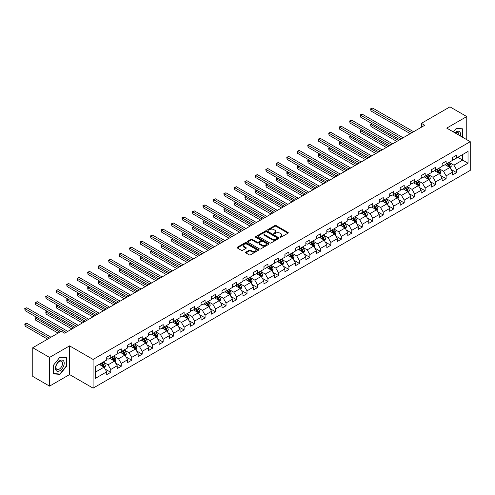 <?xml version="1.0" encoding="UTF-8"?>
<svg xmlns="http://www.w3.org/2000/svg" width="495" height="495" viewBox="0 0 495 495"><rect width="100%" height="100%" fill="white"/><g stroke="black" fill="none" stroke-linecap="round" stroke-linejoin="round"><path stroke-width="0.74" d="M280.077 237.235A0.656 0.377 0 0 0 280.999 237.235L288.003 233.188A0.934 0.538 0 0 0 288.276 232.805A0.934 0.538 0 0 0 288.003 232.427L276.136 225.572A0.934 0.538 0 0 0 274.818 225.572L267.807 229.618A0.656 0.377 0 0 0 268.736 230.15L269.639 229.631A2.982 1.72 0 0 1 273.859 229.631L274.849 230.2A2.982 1.72 0 0 1 275.721 231.419A2.982 1.72 0 0 1 274.849 232.638L273.945 233.157A0.656 0.377 0 0 0 274.867 233.69L275.771 233.17A2.982 1.72 0 0 1 279.991 233.17L280.981 233.739A2.982 1.72 0 0 1 281.859 234.958A2.982 1.72 0 0 1 280.981 236.177L280.077 236.697A0.656 0.377 0 0 0 280.077 237.235L280.077 236.697M245.867 252.147A0.934 0.538 0 0 0 245.594 252.53A0.934 0.538 0 0 0 245.867 252.908L249.195 254.832A0.934 0.538 0 0 0 250.513 254.832L258.297 250.34A0.934 0.538 0 0 0 258.569 249.956A0.934 0.538 0 0 0 258.297 249.579L246.43 242.723A0.934 0.538 0 0 0 245.112 242.723L237.328 247.215A0.934 0.538 0 0 0 237.056 247.599A0.934 0.538 0 0 0 237.328 247.976L241.35 250.303A0.934 0.538 0 0 0 242.668 250.303L245.996 248.379A0.934 0.538 0 0 0 246.275 247.995A0.934 0.538 0 0 0 245.996 247.618L244.004 246.467A2.494 1.442 0 0 1 243.274 245.446A2.494 1.442 0 0 1 244.815 244.115A2.494 1.442 0 0 1 247.531 244.431L255.346 248.942A2.494 1.442 0 0 1 256.076 249.956A2.494 1.442 0 0 1 254.535 251.287A2.494 1.442 0 0 1 251.819 250.977L250.513 250.222A0.934 0.538 0 0 0 249.195 250.222L245.867 252.147L245.867 252.908M69.572 345.863L49.556 357.421L32.757 347.725L32.757 376.429L49.556 386.125L69.572 374.567L93.091 388.142L93.091 359.438L69.572 345.863L69.572 374.567M466.754 139.67L466.754 116.554L446.738 128.112L470.25 141.688L93.091 359.438M466.754 116.554L449.961 106.858L421.406 123.342L421.406 127.221M32.757 347.725L61.312 331.242L64.672 333.178L424.766 125.278L421.406 123.342M269.707 242.989A0.934 0.538 0 0 0 271.025 242.989L278.809 238.497A0.934 0.538 0 0 0 279.081 238.12A0.934 0.538 0 0 0 278.809 237.736L266.935 230.887A0.934 0.538 0 0 0 265.617 230.887L257.833 235.379A0.934 0.538 0 0 0 257.561 235.756A0.934 0.538 0 0 0 257.833 236.14L269.707 242.989M255.822 237.371A0.656 0.377 0 0 1 256.484 237.464L256.484 236.69L268.55 243.658A0.934 0.538 0 0 1 268.822 244.035A0.934 0.538 0 0 1 268.55 244.419L260.772 248.911A0.934 0.538 0 0 1 259.454 248.911L247.58 242.055L250.909 240.149L250.909 239.376L247.58 241.294A0.934 0.538 0 0 0 247.308 241.678A0.934 0.538 0 0 0 247.58 242.055L247.58 241.294M250.909 240.149A0.934 0.538 0 0 1 252.233 240.149L252.233 239.376A0.934 0.538 0 0 0 250.909 239.376M252.233 239.376L257.047 242.154A0.934 0.538 0 0 0 258.365 242.154L260.574 240.879A0.934 0.538 0 0 0 260.846 240.496A0.934 0.538 0 0 0 260.574 240.118L255.562 237.223A0.656 0.377 0 0 1 256.484 236.69M93.091 388.142L470.25 170.391L470.25 141.688M105.144 369.078L110.756 372.32L110.756 369.487L117.204 365.762L117.204 368.596L121.238 366.269L121.238 363.435L127.685 359.71L127.685 362.544L131.72 360.218L131.72 357.384L138.167 353.659L138.167 356.493L142.201 354.166L142.201 351.332L148.649 347.608L148.649 350.441L152.677 348.115L152.677 345.281L159.13 341.562L159.13 344.39L163.158 342.064L163.158 339.23L169.612 335.511L169.612 338.339L173.64 336.012L173.64 333.185L180.087 329.46L180.087 332.287L184.121 329.961L184.121 327.133L190.569 323.408L190.569 326.236L194.603 323.909L194.603 321.082L201.05 317.357L201.05 320.191L205.079 317.858L205.079 315.03L211.532 311.305L211.532 314.139L215.56 311.807L215.56 308.979L222.014 305.254L222.014 308.088L226.042 305.762L226.042 302.928L232.489 299.203L232.489 302.037L236.523 299.71L236.523 296.876L242.971 293.151L242.971 295.985L247.005 293.659L247.005 290.825L253.452 287.1L253.452 289.934L257.48 287.607L257.48 284.774L263.934 281.049L263.934 283.882L267.962 281.556L267.962 278.722L274.416 275.003L274.416 277.831L278.444 275.505L278.444 272.671L284.891 268.952L284.891 271.78L288.925 269.453L288.925 266.619L295.373 262.901L295.373 265.728L299.407 263.402L299.407 260.574L305.854 256.849L305.854 259.677L309.889 257.351L309.889 254.523L316.336 250.798L316.336 253.626L320.364 251.299L320.364 248.471L326.818 244.747L326.818 247.58L330.846 245.248L330.846 242.42L337.293 238.695L337.293 241.529L341.327 239.203L341.327 236.369L347.775 232.644L347.775 235.478L351.809 233.151L351.809 230.317L358.256 226.592L358.256 229.426L362.291 227.1L362.291 224.266L368.738 220.541L368.738 223.375L372.766 221.048L372.766 218.215L379.22 214.49L379.22 217.324L383.248 214.997L383.248 212.163L389.701 208.438L389.701 211.272L393.729 208.946L393.729 206.112L400.177 202.393L400.177 205.221L404.211 202.894L404.211 200.06L410.658 196.342L410.658 199.169L414.692 196.843L414.692 194.015L421.14 190.29L421.14 193.118L425.168 190.792L425.168 187.964L431.621 184.239L431.621 187.067L435.65 184.74L435.65 181.912L442.103 178.188L442.103 181.022L446.131 178.689L446.131 175.861L452.579 172.136L452.579 174.97L456.613 172.637L456.613 169.81L468.035 163.214L468.035 151.421L462.658 154.527L462.658 160.114L468.035 163.214M110.756 372.32L106.728 374.647L106.728 371.813L95.306 378.409L95.306 366.616L106.728 360.02L106.728 357.192L110.756 354.865L110.756 357.693L117.204 353.968L117.204 351.141L121.238 348.814L121.238 351.642L127.685 347.923L127.685 345.089L131.72 342.763L131.72 345.59L138.167 341.872L138.167 339.038L142.201 336.711L142.201 339.545L148.649 335.82L148.649 332.986L152.677 330.66L152.677 333.494L159.13 329.769L159.13 326.935L163.158 324.609L163.158 327.443L169.612 323.718L169.612 320.884L173.64 318.557L173.64 321.391L180.087 317.666L180.087 314.832L184.121 312.506L184.121 315.34L190.569 311.615L190.569 308.781L194.603 306.454L194.603 309.288L201.05 305.563L201.05 302.736L205.079 300.403L205.079 303.237L211.532 299.512L211.532 296.684L215.56 294.358L215.56 297.186L222.014 293.461L222.014 290.633L226.042 288.307L226.042 291.134L232.489 287.409L232.489 284.582L236.523 282.255L236.523 285.083L242.971 281.364L242.971 278.53L247.005 276.204L247.005 279.031L253.452 275.313L253.452 272.479L257.48 270.152L257.48 272.986L263.934 269.261L263.934 266.428L267.962 264.101L267.962 266.935L274.416 263.21L274.416 260.376L278.444 258.05L278.444 260.884L284.891 257.159L284.891 254.325L288.925 251.998L288.925 254.832L295.373 251.107L295.373 248.273L299.407 245.947L299.407 248.781L305.854 245.056L305.854 242.222L309.889 239.896L309.889 242.729L316.336 239.005L316.336 236.177L320.364 233.844L320.364 236.678L326.818 232.953L326.818 230.126L330.846 227.793L330.846 230.627L337.293 226.902L337.293 224.074L341.327 221.748L341.327 224.575L347.775 220.85L347.775 218.023L351.809 215.696L351.809 218.524L358.256 214.799L358.256 211.971L362.291 209.645L362.291 212.473L368.738 208.754L368.738 205.92L372.766 203.594L372.766 206.421L379.22 202.703L379.22 199.869L383.248 197.542L383.248 200.376L389.701 196.651L389.701 193.817L393.729 191.491L393.729 194.325L400.177 190.6L400.177 187.766L404.211 185.439L404.211 188.273L410.658 184.548L410.658 181.715L414.692 179.388L414.692 182.222L421.14 178.497L421.14 175.663L425.168 173.337L425.168 176.171L431.621 172.446L431.621 169.612L435.65 167.285L435.65 170.119L442.103 166.394L442.103 163.567L446.131 161.234L446.131 164.068L452.579 160.343L452.579 157.515L456.613 155.189L456.613 158.016L468.035 151.421M109.68 358.318L114.518 361.109L108.071 364.834L103.232 362.037M106.728 358.473L108.071 359.246L110.756 357.693M108.071 364.834L110.756 369.487M114.518 361.109L117.204 365.762M120.161 352.267L125 355.057L118.552 358.782L113.714 355.985M117.204 352.421L118.552 353.195L121.238 351.642M118.552 358.782L121.238 363.435M125 355.057L127.685 359.71M130.643 346.215L135.482 349.006L129.028 352.731L124.196 349.94M127.685 346.37L129.028 347.144L131.72 345.59M129.028 352.731L131.72 357.384M135.482 349.006L138.167 353.659M141.125 340.164L145.963 342.955L139.51 346.679L134.671 343.889M138.167 340.319L139.51 341.092L142.201 339.545M139.51 346.679L142.201 351.332M145.963 342.955L148.649 347.608M151.606 334.113L156.439 336.903L149.991 340.628L145.153 337.838M148.649 334.267L149.991 335.041L152.677 333.494M149.991 340.628L152.677 345.281M156.439 336.903L159.13 341.562M162.082 328.061L166.92 330.852L160.473 334.577L155.634 331.786M159.13 328.216L160.473 328.989L163.158 327.443M160.473 334.577L163.158 339.23M166.92 330.852L169.612 335.511M172.563 322.01L177.402 324.8L170.954 328.525L166.116 325.735M169.612 322.165L170.954 322.944L173.64 321.391M170.954 328.525L173.64 333.185M177.402 324.8L180.087 329.46M183.045 315.959L187.883 318.755L181.43 322.474L176.597 319.683M180.087 316.113L181.43 316.893L184.121 315.34M181.43 322.474L184.121 327.133M187.883 318.755L190.569 323.408M193.526 309.907L198.365 312.704L191.912 316.423L187.079 313.632M190.569 310.062L191.912 310.841L194.603 309.288M191.912 316.423L194.603 321.082M198.365 312.704L201.05 317.357M204.008 303.856L208.84 306.653L202.393 310.377L197.554 307.581M201.05 304.01L202.393 304.79L205.079 303.237M202.393 310.377L205.079 315.03M208.84 306.653L211.532 311.305M214.483 297.804L219.322 300.601L212.875 304.326L208.036 301.529M211.532 297.965L212.875 298.739L215.56 297.186M212.875 304.326L215.56 308.979M219.322 300.601L222.014 305.254M224.965 291.759L229.804 294.55L223.356 298.275L218.518 295.478M222.014 291.914L223.356 292.687L226.042 291.134M223.356 298.275L226.042 302.928M229.804 294.55L232.489 299.203M235.447 285.708L240.285 288.498L233.838 292.223L228.999 289.427M232.489 285.863L233.838 286.636L236.523 285.083M233.838 292.223L236.523 296.876M240.285 288.498L242.971 293.151M245.928 279.656L250.767 282.447L244.313 286.172L239.481 283.381M242.971 279.811L244.313 280.585L247.005 279.031M244.313 286.172L247.005 290.825M250.767 282.447L253.452 287.1M256.41 273.605L261.242 276.396L254.795 280.121L249.956 277.33M253.452 273.76L254.795 274.533L257.48 272.986M254.795 280.121L257.48 284.774M261.242 276.396L263.934 281.049M266.892 267.554L271.724 270.344L265.277 274.069L260.438 271.279M263.934 267.708L265.277 268.482L267.962 266.935M265.277 274.069L267.962 278.722M271.724 270.344L274.416 275.003M277.367 261.502L282.206 264.293L275.758 268.018L270.92 265.227M274.416 261.657L275.758 262.43L278.444 260.884M275.758 268.018L278.444 272.671M282.206 264.293L284.891 268.952M287.849 255.451L292.687 258.242L286.24 261.966L281.401 259.176M284.891 255.606L286.24 256.385L288.925 254.832M286.24 261.966L288.925 266.619M292.687 258.242L295.373 262.901M298.33 249.4L303.169 252.196L296.715 255.915L291.883 253.124M295.373 249.554L296.715 250.334L299.407 248.781M296.715 255.915L299.407 260.574M303.169 252.196L305.854 256.849M308.812 243.348L313.651 246.145L307.197 249.864L302.358 247.073M305.854 243.503L307.197 244.283L309.889 242.729M307.197 249.864L309.889 254.523M313.651 246.145L316.336 250.798M319.294 237.297L324.126 240.094L317.679 243.812L312.84 241.022M316.336 237.452L317.679 238.231L320.364 236.678M317.679 243.812L320.364 248.471M324.126 240.094L326.818 244.747M329.769 231.245L334.608 234.042L328.16 237.767L323.322 234.97M326.818 231.4L328.16 232.18L330.846 230.627M328.16 237.767L330.846 242.42M334.608 234.042L337.293 238.695M340.251 225.2L345.089 227.991L338.642 231.716L333.803 228.919M337.293 225.355L338.642 226.128L341.327 224.575M338.642 231.716L341.327 236.369M345.089 227.991L347.775 232.644M350.732 219.149L355.571 221.939L349.117 225.664L344.285 222.868M347.775 219.304L349.117 220.077L351.809 218.524M349.117 225.664L351.809 230.317M355.571 221.939L358.256 226.592M361.214 213.097L366.053 215.888L359.599 219.613L354.76 216.816M358.256 213.252L359.599 214.026L362.291 212.473M359.599 219.613L362.291 224.266M366.053 215.888L368.738 220.541M371.696 207.046L376.528 209.837L370.081 213.562L365.242 210.771M368.738 207.201L370.081 207.974L372.766 206.421M370.081 213.562L372.766 218.215M376.528 209.837L379.22 214.49M382.171 200.995L387.01 203.785L380.562 207.51L375.724 204.72M379.22 201.149L380.562 201.923L383.248 200.376M380.562 207.51L383.248 212.163M387.01 203.785L389.701 208.438M392.653 194.943L397.491 197.734L391.044 201.459L386.205 198.668M389.701 195.098L391.044 195.871L393.729 194.325M391.044 201.459L393.729 206.112M397.491 197.734L400.177 202.393M403.134 188.892L407.973 191.683L401.525 195.407L396.687 192.617M400.177 189.047L401.525 189.82L404.211 188.273M401.525 195.407L404.211 200.06M407.973 191.683L410.658 196.342M413.616 182.841L418.454 185.631L412.001 189.356L407.168 186.565M410.658 182.995L412.001 183.775L414.692 182.222M412.001 189.356L414.692 194.015M418.454 185.631L421.14 190.29M424.097 176.789L428.93 179.586L422.482 183.305L417.644 180.514M421.14 176.944L422.482 177.724L425.168 176.171M422.482 183.305L425.168 187.964M428.93 179.586L431.621 184.239M434.579 170.738L439.411 173.535L432.964 177.253L428.125 174.463M431.621 170.893L432.964 171.672L435.65 170.119M432.964 177.253L435.65 181.912M439.411 173.535L442.103 178.188M445.055 164.687L449.893 167.483L443.446 171.208L438.607 168.411M442.103 164.841L443.446 165.621L446.131 164.068M443.446 171.208L446.131 175.861M449.893 167.483L452.579 172.136M457.819 157.317L462.658 160.114L453.927 165.157L449.089 162.36M452.579 158.796L453.927 159.569L456.613 158.016M453.927 165.157L456.613 169.81M49.556 357.421L49.556 386.125M95.306 372.203L104.037 367.16L99.204 364.37M104.037 367.16L106.728 371.813M451.001 169.401L456.613 172.637M440.519 175.453L446.131 178.689M430.044 181.504L435.65 184.74M419.562 187.556L425.168 190.792M409.08 193.607L414.692 196.843M398.599 199.658L404.211 202.894M388.117 205.71L393.729 208.946M377.642 211.755L383.248 214.997M367.16 217.806L372.766 221.048M356.678 223.858L362.291 227.1M346.197 229.909L351.809 233.151M335.715 235.96L341.327 239.203M325.24 242.012L330.846 245.248M314.758 248.063L320.364 251.299M304.276 254.114L309.889 257.351M293.795 260.166L299.407 263.402M283.313 266.217L288.925 269.453M272.832 272.269L278.444 275.505M262.356 278.314L267.962 281.556M251.875 284.365L257.48 287.607M241.393 290.417L247.005 293.659M230.911 296.468L236.523 299.71M220.43 302.519L226.042 305.762M209.954 308.571L215.56 311.807M199.473 314.622L205.079 317.858M188.991 320.673L194.603 323.909M178.509 326.725L184.121 329.961M168.028 332.776L173.64 336.012M157.552 338.828L163.158 342.064M147.071 344.879L152.677 348.115M136.589 350.924L142.201 354.166M126.107 356.975L131.72 360.218M115.626 363.027L121.238 366.269M462.825 137.4L462.825 128.855L456.341 128.273L453.389 131.948L456.211 128.465L462.491 129.028L462.491 137.208M53.485 373.83L59.969 374.406L66.448 366.343L66.448 357.699L59.969 357.118L53.485 365.186L53.485 373.83M66.113 366.145L66.448 366.343M59.282 374.01L59.969 374.406M280.337 237.322L280.981 236.95A2.982 1.72 0 0 0 281.859 235.731L281.859 234.958M275.721 231.419L275.721 232.192A2.982 1.72 0 0 1 274.849 233.411L274.205 233.782M287.991 233.195L276.136 226.351A0.934 0.538 0 0 0 274.818 226.351L268.073 230.243M278.809 237.736L278.809 238.497L266.935 231.66A0.934 0.538 0 0 0 265.617 231.66L257.846 236.146L257.833 235.379M277.157 238.386A0.656 0.377 0 0 0 277.157 237.854L266.737 231.833A0.656 0.377 0 0 0 265.815 231.833L264.856 232.39A2.982 1.72 0 0 0 263.983 233.609A2.982 1.72 0 0 0 264.856 234.822L271.984 238.937A2.982 1.72 0 0 0 276.204 238.937L277.157 238.386L277.157 239.159A0.656 0.377 0 0 0 277.349 238.893L277.349 238.12M263.983 233.609L263.983 234.383A2.982 1.72 0 0 0 264.856 235.601L264.856 234.822M277.157 239.159L276.204 239.71A2.982 1.72 0 0 1 271.984 239.71L264.856 235.601M252.233 240.149L257.047 242.927A0.934 0.538 0 0 0 258.365 242.927L260.574 241.653A0.934 0.538 0 0 0 260.846 241.275L260.846 240.496M256.484 237.464L268.538 244.425M262.041 245.037A2.494 1.442 0 0 0 264.757 245.347A2.494 1.442 0 0 0 266.298 244.016A2.494 1.442 0 0 0 265.567 243.002L262.814 241.412A0.934 0.538 0 0 0 261.496 241.412L259.287 242.686A0.934 0.538 0 0 0 259.015 243.07A0.934 0.538 0 0 0 259.287 243.447L262.041 245.037L262.041 245.811A2.494 1.442 0 0 0 264.757 246.126A2.494 1.442 0 0 0 266.298 244.796L266.298 244.016M259.015 243.07L259.015 243.843A0.934 0.538 0 0 0 259.287 244.221L259.287 243.447M262.041 245.811L259.287 244.221M256.076 249.956L256.076 250.736A2.494 1.442 0 0 1 254.535 252.066A2.494 1.442 0 0 1 251.819 251.751L250.513 251.002A0.934 0.538 0 0 0 249.195 251.002L245.879 252.914M243.274 245.446L243.274 246.219A2.494 1.442 0 0 0 244.004 247.24L244.004 246.467M245.984 248.385L244.004 247.24M258.297 249.579L258.297 250.34L246.43 243.503A0.934 0.538 0 0 0 245.112 243.503L237.34 247.983M450.425 168.399L451.223 166.388A2.518 1.454 -120 0 0 450.419 164.241L449.033 162.391M446.614 165.59L445.673 164.334M372.252 123.818L370.972 124.554L370.972 126.497L396.817 141.415M446.948 163.597L448.34 165.448A2.518 1.454 60 0 1 449.058 166.963L449.862 166.493A2.518 1.454 -120 0 0 449.144 164.983L447.758 163.127M447.127 163.492L448.662 165.547A1.281 0.743 60 0 1 448.897 165.936L449.862 166.493M370.972 126.497L370.607 124.344L398.5 140.444M370.607 124.344L372.104 123.731M411.933 132.691L370.972 109.042L372.655 108.071L413.616 131.72M410.256 133.656L370.972 110.979L370.972 109.042L370.607 108.826L372.655 108.071M370.972 110.979L370.607 108.826M462.076 128.787L462.491 129.028M460.369 135.983A6.175 3.564 120 0 0 459.298 131.491A6.175 3.564 120 0 0 454.874 132.809M458.871 135.116A4.678 2.698 120 0 0 457.937 132.437A4.678 2.698 120 0 0 455.146 132.963M59.833 370.73A6.175 3.564 120 0 0 64.202 363.163A6.175 3.564 120 0 0 59.833 360.645A6.175 3.564 120 0 0 55.465 368.206A6.175 3.564 120 0 0 59.833 370.73M59.221 369.152A4.678 2.698 120 0 0 62.277 365.032A4.678 2.698 120 0 0 61.559 361.282A4.678 2.698 120 0 0 59.221 361.517A4.678 2.698 120 0 0 56.164 365.632A4.678 2.698 120 0 0 56.882 369.381A4.678 2.698 120 0 0 59.221 369.152M53.553 365.124L59.833 357.31L66.113 357.873L66.113 366.244L59.833 374.059L53.553 373.502L53.553 365.124M65.699 357.631L66.113 357.873M439.944 174.45L440.742 172.439A2.518 1.454 -120 0 0 439.937 170.292L438.551 168.442M436.138 171.641L435.192 170.385M361.771 129.869L360.496 130.606L360.496 132.549L386.341 147.467M436.472 169.649L437.858 171.499A2.518 1.454 60 0 1 438.576 173.009L439.387 172.545A2.518 1.454 -120 0 0 438.663 171.029L437.277 169.179M436.646 169.544L438.186 171.598A1.281 0.743 60 0 1 438.415 171.988L439.387 172.545M360.496 132.549L360.125 130.395L388.018 146.495M360.125 130.395L361.622 129.783M429.462 180.502L430.26 178.491A2.518 1.454 -120 0 0 429.462 176.344L428.07 174.494M425.657 177.693L424.716 176.437M351.289 135.921L350.014 136.657L350.014 138.594L375.86 153.518M425.991 175.694L427.377 177.55A2.518 1.454 60 0 1 428.095 179.06L428.905 178.596A2.518 1.454 -120 0 0 428.181 177.08L426.795 175.23M426.164 175.595L427.705 177.649A1.281 0.743 60 0 1 427.94 178.039L428.905 178.596M350.014 138.594L349.643 136.447L377.536 152.547M349.643 136.447L351.141 135.834M401.457 138.742L360.496 115.094L362.173 114.122L403.134 137.771M399.774 139.708L360.496 117.03L360.496 115.094L360.125 114.877L362.173 114.122M360.496 117.03L360.125 114.877M390.976 144.794L350.014 121.145L351.691 120.174L392.653 143.822M389.293 145.759L350.014 123.082L350.014 121.145L349.643 120.928L351.691 120.174M350.014 123.082L349.643 120.928M418.98 186.553L419.785 184.542A2.518 1.454 -120 0 0 418.98 182.395L417.594 180.545M415.175 183.744L414.235 182.482M340.808 141.972L339.533 142.708L339.533 144.645L365.378 159.569M415.509 181.745L416.895 183.602A2.518 1.454 60 0 1 417.619 185.111L418.424 184.647A2.518 1.454 -120 0 0 417.7 183.131L416.314 181.281M415.682 181.646L417.223 183.701A1.281 0.743 60 0 1 417.458 184.09L418.424 184.647M339.533 144.645L339.162 142.492L367.055 158.598M339.162 142.492L340.659 141.886M408.505 192.605L409.303 190.594A2.518 1.454 -120 0 0 408.499 188.447L407.113 186.596M404.693 189.795L403.753 188.533M330.332 148.024L329.051 148.76L329.051 150.697L354.896 165.621M405.028 187.797L406.414 189.647A2.518 1.454 60 0 1 407.137 191.163L407.942 190.699A2.518 1.454 -120 0 0 407.224 189.183L405.838 187.333M405.207 187.698L406.742 189.752A1.281 0.743 60 0 1 406.977 190.142L407.942 190.699M329.051 150.697L328.686 148.543L356.579 164.649M328.686 148.543L330.184 147.937M398.023 198.656L398.821 196.639A2.518 1.454 -120 0 0 398.017 194.498L396.631 192.648M394.212 195.841L393.271 194.585M319.85 154.075L318.57 154.811L318.57 156.748L344.415 171.672M394.546 193.848L395.938 195.698A2.518 1.454 60 0 1 396.656 197.214L397.46 196.75A2.518 1.454 -120 0 0 396.743 195.234L395.357 193.384M394.725 193.749L396.26 195.803A1.281 0.743 60 0 1 396.495 196.193L397.46 196.75M318.57 156.748L318.205 154.595L346.098 170.701M318.205 154.595L319.702 153.988M380.494 150.839L339.533 127.19L341.21 126.225L382.171 149.874M378.817 151.81L339.533 129.133L339.533 127.19L339.162 126.98L341.21 126.225M339.533 129.133L339.162 126.98M370.012 156.89L329.051 133.242L330.734 132.276L371.696 155.925M368.336 157.862L329.051 135.184L329.051 133.242L328.686 133.031L330.734 132.276M329.051 135.184L328.686 133.031M359.531 162.942L318.57 139.293L320.253 138.328L361.214 161.976M357.854 163.913L318.57 141.236L318.57 139.293L318.205 139.083L320.253 138.328M318.57 141.236L318.205 139.083M387.542 204.707L388.34 202.69A2.518 1.454 -120 0 0 387.536 200.549L386.15 198.699M383.736 201.892L382.79 200.636M309.369 160.126L308.094 160.863L308.094 162.799L333.939 177.724M384.071 199.9L385.457 201.75A2.518 1.454 60 0 1 386.174 203.266L386.979 202.802A2.518 1.454 -120 0 0 386.261 201.286L384.875 199.435M384.244 199.801L385.784 201.855A1.281 0.743 60 0 1 386.013 202.245L386.979 202.802M308.094 162.799L307.723 160.646L335.616 176.752M307.723 160.646L309.22 160.04M349.055 168.993L308.094 145.344L309.771 144.373L350.732 168.022M347.372 169.964L308.094 147.287L308.094 145.344L307.723 145.134L309.771 144.373M308.094 147.287L307.723 145.134M377.06 210.759L377.858 208.742A2.518 1.454 -120 0 0 377.06 206.601L375.668 204.751M373.255 207.943L372.314 206.687M298.887 166.172L297.613 166.914L297.613 168.851L323.458 183.775M373.589 205.951L374.975 207.801A2.518 1.454 60 0 1 375.693 209.317L376.503 208.853A2.518 1.454 -120 0 0 375.779 207.337L374.393 205.487M373.762 205.852L375.303 207.906A1.281 0.743 60 0 1 375.532 208.29L376.503 208.853M297.613 168.851L297.241 166.697L325.135 182.804M297.241 166.697L298.739 166.091M338.574 175.044L297.613 151.396L299.289 150.424L340.251 174.073M336.891 176.016L297.613 153.339L297.613 151.396L297.241 151.185L299.289 150.424M297.613 153.339L297.241 151.185M366.578 216.81L367.383 214.793A2.518 1.454 -120 0 0 366.578 212.652L365.192 210.802M362.773 213.995L361.833 212.739M288.406 172.223L287.131 172.965L287.131 174.902L312.976 189.82M363.107 212.002L364.493 213.852A2.518 1.454 60 0 1 365.217 215.368L366.022 214.904A2.518 1.454 -120 0 0 365.298 213.388L363.912 211.538M363.281 211.903L364.821 213.951A1.281 0.743 60 0 1 365.056 214.341L366.022 214.904M287.131 174.902L286.76 172.749L314.653 188.855M286.76 172.749L288.257 172.142M328.092 181.096L287.131 157.447L288.808 156.476L329.769 180.124M326.415 182.067L287.131 159.384L287.131 157.447L286.76 157.237L288.808 156.476M287.131 159.384L286.76 157.237M356.103 222.861L356.901 220.844A2.518 1.454 -120 0 0 356.097 218.703L354.711 216.853M352.292 220.046L351.351 218.79M277.93 178.274L276.649 179.011L276.649 180.953L302.495 195.871M352.626 218.054L354.012 219.904A2.518 1.454 60 0 1 354.736 221.42L355.54 220.956A2.518 1.454 -120 0 0 354.822 219.44L353.43 217.59M352.805 217.949L354.34 220.003A1.281 0.743 60 0 1 354.575 220.393L355.54 220.956M276.649 180.953L276.278 178.8L304.178 194.906M276.278 178.8L277.782 178.194M317.611 187.147L276.649 163.499L278.332 162.527L319.294 186.176M315.934 188.119L276.649 165.435L276.649 163.499L276.278 163.282L278.332 162.527M276.649 165.435L276.278 163.282M345.621 228.907L346.42 226.896A2.518 1.454 -120 0 0 345.615 224.755L344.229 222.899M341.81 226.097L340.869 224.841M267.449 184.326L266.168 185.062L266.168 187.005L292.013 201.923M342.144 224.105L343.53 225.955A2.518 1.454 60 0 1 344.254 227.471L345.058 227.001A2.518 1.454 -120 0 0 344.341 225.491L342.955 223.641M342.323 224L343.858 226.054A1.281 0.743 60 0 1 344.093 226.444L345.058 227.001M266.168 187.005L265.803 184.852L293.696 200.958M265.803 184.852L267.3 184.239M307.129 193.199L266.168 169.55L267.851 168.578L308.812 192.227M305.452 194.17L266.168 171.487L266.168 169.55L265.803 169.333L267.851 168.578M266.168 171.487L265.803 169.333M335.14 234.958L335.938 232.947A2.518 1.454 -120 0 0 335.134 230.8L333.748 228.95M331.328 232.149L330.388 230.893M256.967 190.377L255.692 191.113L255.692 193.056L281.531 207.974M331.669 230.156L333.055 232.006A2.518 1.454 60 0 1 333.772 233.522L334.577 233.052A2.518 1.454 -120 0 0 333.859 231.542L332.473 229.686M331.842 230.051L333.382 232.106A1.281 0.743 60 0 1 333.611 232.495L334.577 233.052M255.692 193.056L255.321 190.903L283.214 207.003M255.321 190.903L256.818 190.29M296.654 199.25L255.692 175.601L257.369 174.63L298.33 198.278M294.971 200.215L255.692 177.538L255.692 175.601L255.321 175.385L257.369 174.63M255.692 177.538L255.321 175.385M324.658 241.009L325.456 238.998A2.518 1.454 -120 0 0 324.652 236.851L323.266 235.001M320.853 238.2L319.906 236.944M246.485 196.428L245.211 197.165L245.211 199.108L271.056 214.026M321.187 236.208L322.573 238.058A2.518 1.454 60 0 1 323.291 239.568L324.101 239.104A2.518 1.454 -120 0 0 323.377 237.588L321.991 235.738M321.36 236.103L322.901 238.157A1.281 0.743 60 0 1 323.13 238.547L324.101 239.104M245.211 199.108L244.839 196.954L272.733 213.054M244.839 196.954L246.337 196.342M286.172 205.301L245.211 181.653L246.887 180.681L287.849 204.33M284.489 206.267L245.211 183.589L245.211 181.653L244.839 181.436L246.887 180.681M245.211 183.589L244.839 181.436M314.177 247.061L314.975 245.05A2.518 1.454 -120 0 0 314.177 242.903L312.791 241.053M310.371 244.252L309.431 242.996M236.004 202.48L234.729 203.216L234.729 205.159L260.574 220.077M310.705 242.253L312.091 244.109A2.518 1.454 60 0 1 312.815 245.619L313.62 245.155A2.518 1.454 -120 0 0 312.896 243.639L311.51 241.789M310.879 242.154L312.419 244.208A1.281 0.743 60 0 1 312.654 244.598L313.62 245.155M234.729 205.159L234.358 203.006L262.251 219.106M234.358 203.006L235.855 202.393M275.69 211.353L234.729 187.704L236.406 186.733L277.367 210.381M274.007 212.318L234.729 189.641L234.729 187.704L234.358 187.487L236.406 186.733M234.729 189.641L234.358 187.487M303.701 253.112L304.499 251.101A2.518 1.454 -120 0 0 303.695 248.954L302.309 247.104M299.89 250.303L298.949 249.047M225.522 208.531L224.247 209.267L224.247 211.204L250.093 226.128M300.224 248.304L301.61 250.161A2.518 1.454 60 0 1 302.334 251.67L303.138 251.206A2.518 1.454 -120 0 0 302.42 249.69L301.028 247.84M300.397 248.205L301.938 250.26A1.281 0.743 60 0 1 302.173 250.649L303.138 251.206M224.247 211.204L223.876 209.057L251.776 225.157M223.876 209.057L225.38 208.445M265.209 217.398L224.247 193.749L225.93 192.784L266.892 216.433M263.532 218.369L224.247 195.692L224.247 193.749L223.876 193.539L225.93 192.784M224.247 195.692L223.876 193.539M293.219 259.163L294.018 257.153A2.518 1.454 -120 0 0 293.213 255.005L291.827 253.155M289.408 256.354L288.467 255.092M215.047 214.583L213.766 215.319L213.766 217.256L239.611 232.18M289.742 254.356L291.128 256.206A2.518 1.454 60 0 1 291.852 257.722L292.656 257.258A2.518 1.454 -120 0 0 291.939 255.742L290.553 253.892M289.922 254.257L291.456 256.311A1.281 0.743 60 0 1 291.691 256.701L292.656 257.258M213.766 217.256L213.401 215.102L241.294 231.208M213.401 215.102L214.898 214.496M254.727 223.449L213.766 199.801L215.449 198.835L256.41 222.484M253.05 224.421L213.766 201.743L213.766 199.801L213.401 199.59L215.449 198.835M213.766 201.743L213.401 199.59M282.738 265.215L283.536 263.204A2.518 1.454 -120 0 0 282.732 261.057L281.346 259.207M278.926 262.406L277.986 261.143M204.565 220.634L203.29 221.37L203.29 223.307L229.129 238.231M279.267 260.407L280.653 262.257A2.518 1.454 60 0 1 281.37 263.773L282.175 263.309A2.518 1.454 -120 0 0 281.457 261.793L280.071 259.943M279.44 260.308L280.974 262.362A1.281 0.743 60 0 1 281.21 262.752L282.175 263.309M203.29 223.307L202.919 221.154L230.812 237.26M202.919 221.154L204.416 220.547M244.245 229.501L203.29 205.852L204.967 204.887L245.928 228.535M242.569 230.472L203.29 207.795L203.29 205.852L202.919 205.642L204.967 204.887M203.29 207.795L202.919 205.642M272.256 271.266L273.054 269.249A2.518 1.454 -120 0 0 272.25 267.108L270.864 265.258M268.451 268.451L267.504 267.195M194.083 226.685L192.809 227.422L192.809 229.358L218.654 244.283M268.785 266.459L270.171 268.309A2.518 1.454 60 0 1 270.889 269.825L271.699 269.36A2.518 1.454 -120 0 0 270.975 267.844L269.589 265.994M268.958 266.36L270.499 268.414A1.281 0.743 60 0 1 270.728 268.804L271.699 269.36M192.809 229.358L192.437 227.205L220.331 243.311M192.437 227.205L193.935 226.599M233.77 235.552L192.809 211.903L194.486 210.938L235.447 234.587M232.087 236.523L192.809 213.846L192.809 211.903L192.437 211.693L194.486 210.938M192.809 213.846L192.437 211.693M261.775 277.318L262.573 275.3A2.518 1.454 -120 0 0 261.775 273.16L260.382 271.31M257.969 274.502L257.029 273.246M183.602 232.737L182.327 233.473L182.327 235.41L208.172 250.334M258.303 272.51L259.689 274.36A2.518 1.454 60 0 1 260.407 275.876L261.218 275.412A2.518 1.454 -120 0 0 260.494 273.896L259.108 272.046M258.477 272.411L260.017 274.465A1.281 0.743 60 0 1 260.252 274.855L261.218 275.412M182.327 235.41L181.956 233.256L209.849 249.362M181.956 233.256L183.453 232.65M223.288 241.603L182.327 217.955L184.004 216.983L224.965 240.632M221.605 242.575L182.327 219.898L182.327 217.955L181.956 217.744L184.004 216.983M182.327 219.898L181.956 217.744M251.293 283.369L252.097 281.352A2.518 1.454 -120 0 0 251.293 279.211L249.907 277.361M247.488 280.554L246.547 279.298M173.12 238.782L171.845 239.524L171.845 241.461L197.691 256.385M247.822 278.561L249.208 280.411A2.518 1.454 60 0 1 249.932 281.927L250.736 281.463A2.518 1.454 -120 0 0 250.012 279.947L248.626 278.097M247.995 278.462L249.536 280.51A1.281 0.743 60 0 1 249.771 280.9L250.736 281.463M171.845 241.461L171.474 239.308L199.367 255.414M171.474 239.308L172.978 238.701M212.807 247.655L171.845 224.006L173.528 223.035L214.483 246.683M211.13 248.626L171.845 225.943L171.845 224.006L171.474 223.796L173.528 223.035M171.845 225.943L171.474 223.796M240.817 289.42L241.616 287.403A2.518 1.454 -120 0 0 240.811 285.262L239.425 283.412M237.006 286.605L236.065 285.349M162.645 244.833L161.364 245.57L161.364 247.512L187.209 262.43M237.34 284.613L238.726 286.463A2.518 1.454 60 0 1 239.45 287.979L240.254 287.515A2.518 1.454 -120 0 0 239.537 285.999L238.151 284.149M237.52 284.514L239.054 286.562A1.281 0.743 60 0 1 239.289 286.952L240.254 287.515M161.364 247.512L160.999 245.359L188.892 261.465M160.999 245.359L162.496 244.753M202.325 253.706L161.364 230.057L163.047 229.086L204.008 252.735M200.648 254.678L161.364 231.994L161.364 230.057L160.999 229.841L163.047 229.086M161.364 231.994L160.999 229.841M230.336 295.466L231.134 293.455A2.518 1.454 -120 0 0 230.33 291.314L228.944 289.457M226.524 292.656L225.584 291.4M152.163 250.885L150.882 251.621L150.882 253.564L176.727 268.482M226.858 290.664L228.251 292.514A2.518 1.454 60 0 1 228.968 294.03L229.773 293.56A2.518 1.454 -120 0 0 229.055 292.05L227.669 290.2M227.038 290.559L228.572 292.613A1.281 0.743 60 0 1 228.808 293.003L229.773 293.56M150.882 253.564L150.517 251.411L178.41 267.517M150.517 251.411L152.014 250.798M191.843 259.757L150.882 236.109L152.565 235.137L193.526 258.786M190.167 260.729L150.882 238.046L150.882 236.109L150.517 235.892L152.565 235.137M150.882 238.046L150.517 235.892M219.854 301.517L220.652 299.506A2.518 1.454 -120 0 0 219.848 297.365L218.462 295.509M216.049 298.708L215.102 297.452M141.681 256.936L140.407 257.672L140.407 259.615L166.252 274.533M216.383 296.715L217.769 298.565A2.518 1.454 60 0 1 218.487 300.081L219.297 299.611A2.518 1.454 -120 0 0 218.573 298.101L217.187 296.245M216.556 296.61L218.097 298.664A1.281 0.743 60 0 1 218.326 299.054L219.297 299.611M140.407 259.615L140.036 257.462L167.929 273.568M140.036 257.462L141.533 256.849M181.368 265.809L140.407 242.16L142.084 241.189L183.045 264.837M179.685 266.78L140.407 244.097L140.407 242.16L140.036 241.944L142.084 241.189M140.407 244.097L140.036 241.944M209.373 307.568L210.171 305.557A2.518 1.454 -120 0 0 209.373 303.41L207.98 301.56M205.567 304.759L204.627 303.503M131.2 262.987L129.925 263.724L129.925 265.667L155.77 280.585M205.901 302.767L207.287 304.617A2.518 1.454 60 0 1 208.005 306.133L208.816 305.663A2.518 1.454 -120 0 0 208.092 304.153L206.706 302.297M206.075 302.662L207.615 304.716A1.281 0.743 60 0 1 207.844 305.106L208.816 305.663M129.925 265.667L129.554 263.513L157.447 279.613M129.554 263.513L131.051 262.901M170.886 271.86L129.925 248.212L131.602 247.24L172.563 270.889M169.203 272.825L129.925 250.148L129.925 248.212L129.554 247.995L131.602 247.24M129.925 250.148L129.554 247.995M198.891 313.62L199.695 311.609A2.518 1.454 -120 0 0 198.891 309.462L197.505 307.612M195.086 310.81L194.145 309.554M120.718 269.039L119.444 269.775L119.444 271.718L145.289 286.636M195.42 308.818L196.806 310.668A2.518 1.454 60 0 1 197.53 312.178L198.334 311.714A2.518 1.454 -120 0 0 197.61 310.198L196.224 308.348M195.593 308.713L197.134 310.767A1.281 0.743 60 0 1 197.369 311.157L198.334 311.714M119.444 271.718L119.072 269.565L146.966 285.665M119.072 269.565L120.57 268.952M160.405 277.912L119.444 254.263L121.12 253.292L162.082 276.94M158.728 278.877L119.444 256.2L119.444 254.263L119.072 254.046L121.12 253.292M119.444 256.2L119.072 254.046M188.416 319.671L189.214 317.66A2.518 1.454 -120 0 0 188.409 315.513L187.023 313.663M184.604 316.862L183.664 315.606M110.243 275.09L108.962 275.826L108.962 277.763L134.807 292.687M184.938 314.863L186.324 316.72A2.518 1.454 60 0 1 187.048 318.229L187.853 317.765A2.518 1.454 -120 0 0 187.135 316.249L185.749 314.399M185.118 314.764L186.652 316.819A1.281 0.743 60 0 1 186.887 317.208L187.853 317.765M108.962 277.763L108.591 275.616L136.49 291.716M108.591 275.616L110.094 275.003M149.923 283.963L108.962 260.314L110.645 259.343L151.606 282.992M148.246 284.928L108.962 262.251L108.962 260.314L108.591 260.098L110.645 259.343M108.962 262.251L108.591 260.098M177.934 325.722L178.732 323.711A2.518 1.454 -120 0 0 177.928 321.564L176.542 319.714M174.122 322.913L173.182 321.651M99.761 281.141L98.48 281.878L98.48 283.814L124.325 298.739M174.457 320.915L175.849 322.771A2.518 1.454 60 0 1 176.567 324.281L177.371 323.817A2.518 1.454 -120 0 0 176.653 322.301L175.267 320.451M174.636 320.816L176.171 322.87A1.281 0.743 60 0 1 176.406 323.26L177.371 323.817M98.48 283.814L98.115 281.661L126.008 297.767M98.115 281.661L99.613 281.055M139.442 290.008L98.48 266.36L100.163 265.394L141.125 289.043M137.765 290.98L98.48 268.302L98.48 266.36L98.115 266.149L100.163 265.394M98.48 268.302L98.115 266.149M167.452 331.774L168.251 329.763A2.518 1.454 -120 0 0 167.446 327.616L166.06 325.766M163.647 328.965L162.7 327.702M89.279 287.193L88.005 287.929L88.005 289.866L113.85 304.79M163.981 326.966L165.367 328.816A2.518 1.454 60 0 1 166.085 330.332L166.889 329.868A2.518 1.454 -120 0 0 166.172 328.352L164.786 326.502M164.154 326.867L165.695 328.921A1.281 0.743 60 0 1 165.924 329.311L166.889 329.868M88.005 289.866L87.634 287.713L115.527 303.819M87.634 287.713L89.131 287.106M128.966 296.06L88.005 272.411L89.682 271.446L130.643 295.094M127.283 297.031L88.005 274.354L88.005 272.411L87.634 272.201L89.682 271.446M88.005 274.354L87.634 272.201M156.971 337.825L157.769 335.808A2.518 1.454 -120 0 0 156.965 333.667L155.578 331.817M153.165 335.01L152.219 333.754M78.798 293.244L77.523 293.981L77.523 295.917L103.368 310.841M153.5 333.017L154.886 334.868A2.518 1.454 60 0 1 155.603 336.383L156.414 335.919A2.518 1.454 -120 0 0 155.69 334.403L154.304 332.553M153.673 332.918L155.213 334.973A1.281 0.743 60 0 1 155.442 335.363L156.414 335.919M77.523 295.917L77.152 293.764L105.045 309.87M77.152 293.764L78.649 293.158M118.484 302.111L77.523 278.462L79.2 277.497L120.161 301.146M116.801 303.082L77.523 280.405L77.523 278.462L77.152 278.252L79.2 277.497M77.523 280.405L77.152 278.252M146.489 343.877L147.293 341.859A2.518 1.454 -120 0 0 146.489 339.719L145.103 337.868M142.684 341.061L141.743 339.805M68.316 299.296L67.042 300.032L67.042 301.969L92.887 316.893M143.018 339.069L144.404 340.919A2.518 1.454 60 0 1 145.128 342.435L145.932 341.971A2.518 1.454 -120 0 0 145.208 340.455L143.822 338.605M143.191 338.97L144.732 341.024A1.281 0.743 60 0 1 144.967 341.414L145.932 341.971M67.042 301.969L66.67 299.815L94.564 315.921M66.67 299.815L68.168 299.209M108.003 308.162L67.042 284.514L68.718 283.542L109.68 307.191M106.32 309.134L67.042 286.457L67.042 284.514L66.67 284.303L68.718 283.542M67.042 286.457L66.67 284.303M136.014 349.928L136.812 347.911A2.518 1.454 -120 0 0 136.007 345.77L134.621 343.92M132.202 347.113L131.262 345.857M57.835 305.341L56.56 306.083L56.56 308.02L82.405 322.944M132.536 345.12L133.922 346.97A2.518 1.454 60 0 1 134.646 348.486L135.451 348.022A2.518 1.454 -120 0 0 134.733 346.506L133.341 344.656M132.716 345.021L134.25 347.075A1.281 0.743 60 0 1 134.485 347.459L135.451 348.022M56.56 308.02L56.189 305.867L84.088 321.973M56.189 305.867L57.692 305.26M97.521 314.214L56.56 290.565L58.243 289.594L99.204 313.242M95.844 315.185L56.56 292.508L56.56 290.565L56.189 290.355L58.243 289.594M56.56 292.508L56.189 290.355M125.532 355.979L126.33 353.962A2.518 1.454 -120 0 0 125.526 351.821L124.14 349.971M121.721 353.164L120.78 351.908M47.359 311.392L46.078 312.135L46.078 314.071L71.924 328.989M122.055 351.172L123.441 353.022A2.518 1.454 60 0 1 124.165 354.538L124.969 354.074A2.518 1.454 -120 0 0 124.251 352.558L122.865 350.707M122.234 351.073L123.769 353.121A1.281 0.743 60 0 1 124.004 353.51L124.969 354.074M46.078 314.071L45.713 311.918L73.606 328.024M45.713 311.918L47.211 311.312M87.04 320.265L46.078 296.616L47.761 295.645L88.723 319.294M85.363 321.236L46.078 298.553L46.078 296.616L45.713 296.406L47.761 295.645M46.078 298.553L45.713 296.406M115.05 362.031L115.849 360.014A2.518 1.454 -120 0 0 115.044 357.873L113.658 356.016M111.239 359.215L110.298 357.959M36.878 317.443L35.603 318.18L35.603 320.123L58.088 333.104M111.579 357.223L112.965 359.073A2.518 1.454 60 0 1 113.683 360.589L114.487 360.119A2.518 1.454 -120 0 0 113.77 358.609L112.384 356.759M111.752 357.118L113.293 359.172A1.281 0.743 60 0 1 113.522 359.562L114.487 360.119M35.603 320.123L35.232 317.969L59.765 332.133M35.232 317.969L36.729 317.363M76.558 326.316L35.603 302.668L37.28 301.696L78.241 325.345M74.881 327.288L35.603 304.604L35.603 302.668L35.232 302.451L37.28 301.696M35.603 304.604L35.232 302.451M104.569 368.076L105.367 366.065A2.518 1.454 -120 0 0 104.563 363.924L103.177 362.068M100.763 365.267L99.817 364.011M50.966 337.213L26.798 323.266L25.121 324.231L25.121 326.174L47.607 339.155M101.098 363.274L102.484 365.124A2.518 1.454 60 0 1 103.201 366.64L104.012 366.17A2.518 1.454 -120 0 0 103.288 364.66L101.902 362.81M101.271 363.169L102.811 365.223A1.281 0.743 60 0 1 103.04 365.613L104.012 366.17M25.121 326.174L24.75 324.021L49.283 338.184M24.75 324.021L26.798 323.266M66.082 332.368L25.121 308.719L26.798 307.748L67.759 331.396M61.04 331.396L25.121 310.656L25.121 308.719L24.75 308.503L26.798 307.748M25.121 310.656L24.75 308.503M280.981 236.95L280.981 236.177M273.945 233.69L273.945 233.157M274.849 233.411L274.849 232.638M267.807 230.15L267.807 229.618M274.818 226.351L274.818 225.572M276.136 226.351L276.136 225.572M288.003 233.188L288.003 232.427M265.617 231.66L265.617 230.887M266.935 231.66L266.935 230.887M271.984 239.71L271.984 238.937M276.204 239.71L276.204 238.937M257.047 242.927L257.047 242.154M258.365 242.927L258.365 242.154M260.574 241.653L260.574 240.879M268.55 244.419L268.55 243.658M249.195 251.002L249.195 250.222M250.513 251.002L250.513 250.222M251.819 251.751L251.819 250.977M245.996 248.379L245.996 247.618M237.328 247.976L237.328 247.215M245.112 243.503L245.112 242.723M246.43 243.503L246.43 242.723M449.646 167.341L451.205 166.438M449.144 164.983L450.419 164.241M447.35 166.017L448.34 165.448M439.164 173.386L440.729 172.489M438.663 171.029L439.937 170.292M436.875 172.068L437.858 171.499M428.682 179.438L430.248 178.54M428.181 177.08L429.462 176.344M426.393 178.113L427.377 177.55M418.201 185.489L419.766 184.592M417.7 183.131L418.98 182.395M415.911 184.165L416.895 183.602M407.725 191.54L409.285 190.637M407.224 189.183L408.499 188.447M405.43 190.216L406.414 189.647M397.244 197.592L398.803 196.688M396.743 195.234L398.017 194.498M394.948 196.268L395.938 195.698M386.762 203.643L388.328 202.74M386.261 201.286L387.536 200.549M384.473 202.319L385.457 201.75M376.28 209.694L377.846 208.791M375.779 207.337L377.06 206.601M373.991 208.37L374.975 207.801M365.799 215.746L367.364 214.842M365.298 213.388L366.578 212.652M363.509 214.422L364.493 213.852M355.323 221.797L356.883 220.894M354.822 219.44L356.097 218.703M353.028 220.473L354.012 219.904M344.842 227.849L346.401 226.945M344.341 225.491L345.615 224.755M342.546 226.524L343.53 225.955M334.36 233.9L335.919 232.996M333.859 231.542L335.134 230.8M332.071 232.576L333.055 232.006M323.879 239.945L325.444 239.048M323.377 237.588L324.652 236.851M321.589 238.627L322.573 238.058M313.397 245.996L314.962 245.099M312.896 243.639L314.177 242.903M311.108 244.679L312.091 244.109M302.921 252.048L304.481 251.151M302.42 249.69L303.695 248.954M300.626 250.724L301.61 250.161M292.44 258.099L293.999 257.196M291.939 255.742L293.213 255.005M290.144 256.775L291.128 256.206M281.958 264.151L283.517 263.247M281.457 261.793L282.732 261.057M279.663 262.826L280.653 262.257M271.477 270.202L273.042 269.299M270.975 267.844L272.25 267.108M269.187 268.878L270.171 268.309M260.995 276.253L262.56 275.35M260.494 273.896L261.775 273.16M258.706 274.929L259.689 274.36M250.519 282.305L252.079 281.401M250.012 279.947L251.293 279.211M248.224 280.981L249.208 280.411M240.038 288.356L241.597 287.453M239.537 285.999L240.811 285.262M237.742 287.032L238.726 286.463M229.556 294.407L231.115 293.504M229.055 292.05L230.33 291.314M227.261 293.083L228.251 292.514M219.075 300.459L220.64 299.555M218.573 298.101L219.848 297.365M216.785 299.135L217.769 298.565M208.593 306.51L210.158 305.607M208.092 304.153L209.373 303.41M206.304 305.186L207.287 304.617M198.111 312.555L199.677 311.658M197.61 310.198L198.891 309.462M195.822 311.237L196.806 310.668M187.636 318.607L189.195 317.71M187.135 316.249L188.409 315.513M185.34 317.283L186.324 316.72M177.154 324.658L178.714 323.761M176.653 322.301L177.928 321.564M174.859 323.334L175.849 322.771M166.673 330.71L168.232 329.806M166.172 328.352L167.446 327.616M164.383 329.385L165.367 328.816M156.191 336.761L157.757 335.857M155.69 334.403L156.965 333.667M153.902 335.437L154.886 334.868M145.709 342.812L147.275 341.909M145.208 340.455L146.489 339.719M143.42 341.488L144.404 340.919M135.234 348.864L136.793 347.96M134.733 346.506L136.007 345.77M132.938 347.539L133.922 346.97M124.752 354.915L126.312 354.012M124.251 352.558L125.526 351.821M122.457 353.591L123.441 353.022M114.271 360.966L115.83 360.063M113.77 358.609L115.044 357.873M111.975 359.642L112.965 359.073M103.789 367.018L105.355 366.114M103.288 364.66L104.563 363.924M101.5 365.694L102.484 365.124"/></g></svg>
